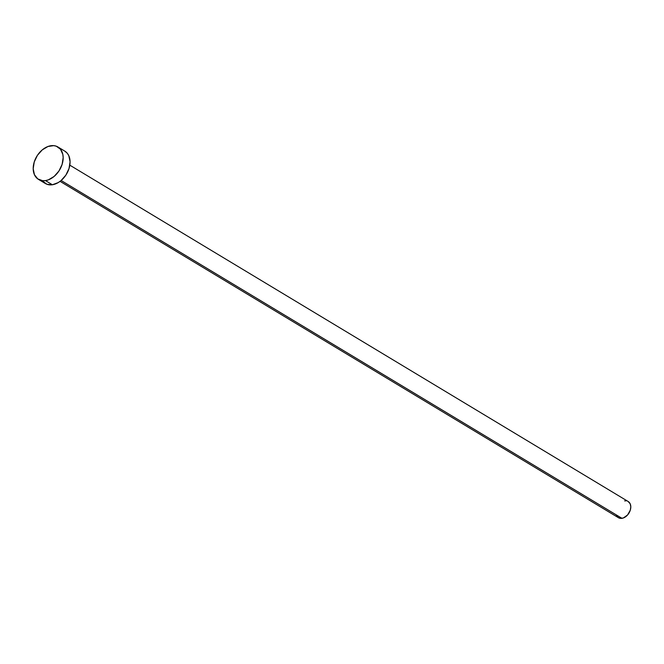 <?xml version="1.0" encoding="UTF-8"?>
<svg xmlns="http://www.w3.org/2000/svg" width="664" height="664" viewBox="0 0 664 664"><rect width="100%" height="100%" fill="white"/><g stroke="black" fill="none" stroke-linecap="round" stroke-linejoin="round"><path stroke-width="1" d="M60.067 181.355L618.433 517.696A9.445 6.64 -58.9 0 0 621.961 518.318L61.138 180.5L621.961 518.318A9.445 6.64 -58.9 0 0 630.07 510.807A9.445 6.64 -58.9 0 0 628.185 501.511L69.82 165.17M45.484 180.6A18.891 13.288 121.1 0 1 38.437 179.346A18.891 13.288 121.1 0 1 34.652 160.763A18.891 13.288 121.1 0 1 50.887 145.731A18.891 13.288 121.1 0 1 57.934 146.985A18.891 13.288 121.1 0 1 61.71 165.568A18.891 13.288 121.1 0 1 45.484 180.6L52.39 184.758L45.484 180.6L42.662 180.699L37.748 178.89L34.428 174.69L33.2 168.739L34.254 161.933L37.425 155.318L42.239 149.898L47.957 146.495L53.709 145.632L56.315 146.213L60.515 149.267L62.839 154.446L63.171 157.592L62.117 164.398L58.938 171.013L54.133 176.433L48.414 179.836L45.484 180.6M38.437 179.346L45.335 183.505A18.891 13.288 -58.9 0 0 52.39 184.758A18.891 13.288 -58.9 0 0 68.616 169.727A18.891 13.288 -58.9 0 0 64.831 151.143L57.934 146.985M64.781 151.11L67.421 153.425L68.84 155.791L70.069 161.75L69.014 168.548L65.844 175.163L61.03 180.591L58.233 182.583L52.39 184.758L46.953 184.277L42.753 181.214M624.658 500.88L626.069 500.839M628.161 501.494L630.186 503.835L630.8 506.815L630.277 510.218L627.563 514.982L623.421 517.937L620.549 518.368L618.093 517.464L616.433 515.364"/></g></svg>
